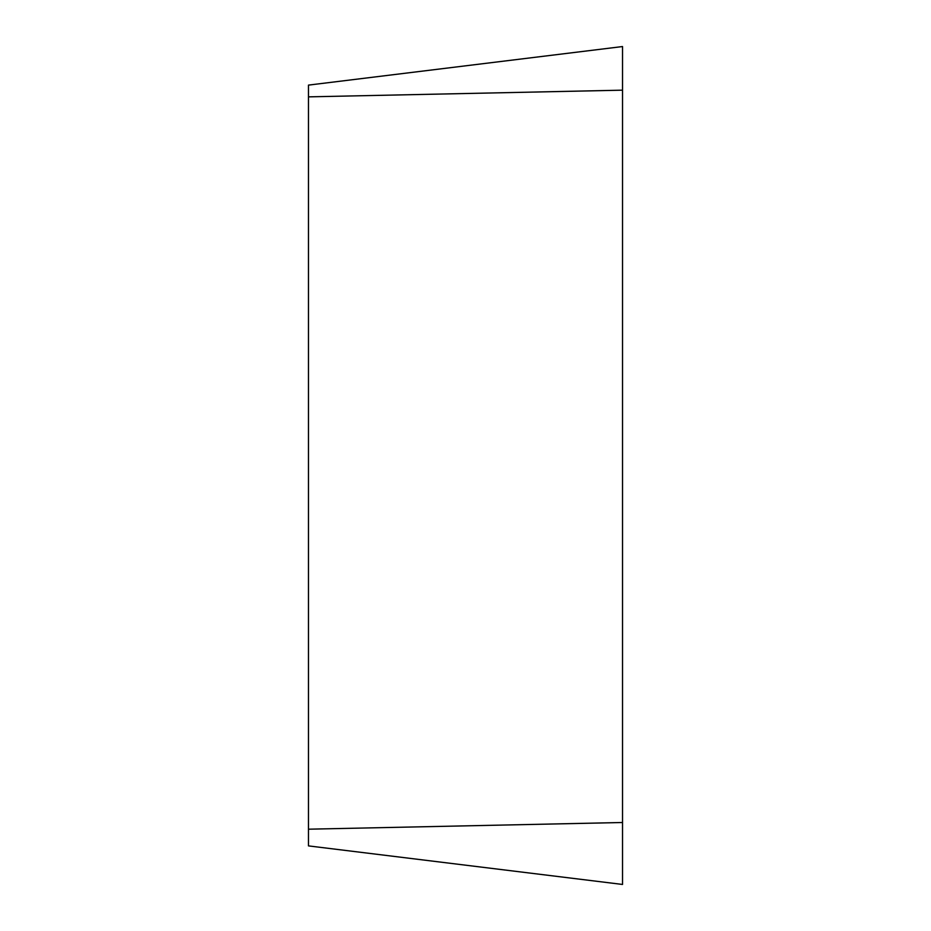 <?xml version="1.0" encoding="UTF-8"?>
<svg xmlns="http://www.w3.org/2000/svg" width="931" height="931" viewBox="0 0 931 931"><rect width="100%" height="100%" fill="white"/><g stroke="black" fill="none" stroke-linecap="round" stroke-linejoin="round"><path stroke-width="1.4" d="M308.475 845.895L622.525 884.45L622.525 46.55L308.475 85.105L308.475 845.895L622.525 884.45L622.525 46.55M308.475 829.195L622.525 822.504M622.525 90.167L308.475 96.859"/></g></svg>
